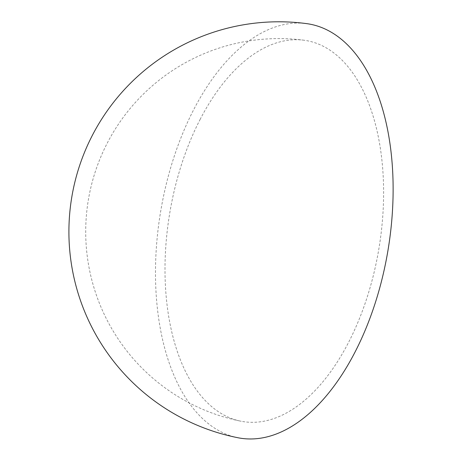 <?xml version="1.0" encoding="UTF-8"?>
<svg xmlns="http://www.w3.org/2000/svg" width="462" height="462" viewBox="0 0 462 462"><rect width="100%" height="100%" fill="white"/><g stroke="black" fill="none" stroke-linecap="round" stroke-linejoin="round"><path stroke-width="0.35" stroke-dasharray="2.31 1.73" d="M200.04 119.583A193.116 106.093 99.4 0 1 303.973 40.223A193.116 106.093 99.4 0 1 380.59 149.85A193.116 106.093 99.4 0 1 348.533 342.452A193.116 106.093 99.4 0 1 240.817 421.188A193.116 106.093 99.4 0 1 200.04 119.583M238.08 437.774A209.921 115.327 99.4 0 1 193.578 109.881A209.921 115.327 99.4 0 1 306.745 23.643M304.117 40.24A193.197 193.197 0 0 0 107.224 143.174A193.197 193.197 0 0 0 241.245 421.275"/><path stroke-width="0.69" d="M306.745 23.643A209.921 115.327 99.4 0 1 389.864 142.937A209.921 115.327 99.4 0 1 354.989 352.154A209.921 115.327 99.4 0 1 238.08 437.774M306.918 23.666A209.996 209.996 0 0 0 92.296 135.47A209.996 209.996 0 0 0 238.554 437.866"/></g></svg>
